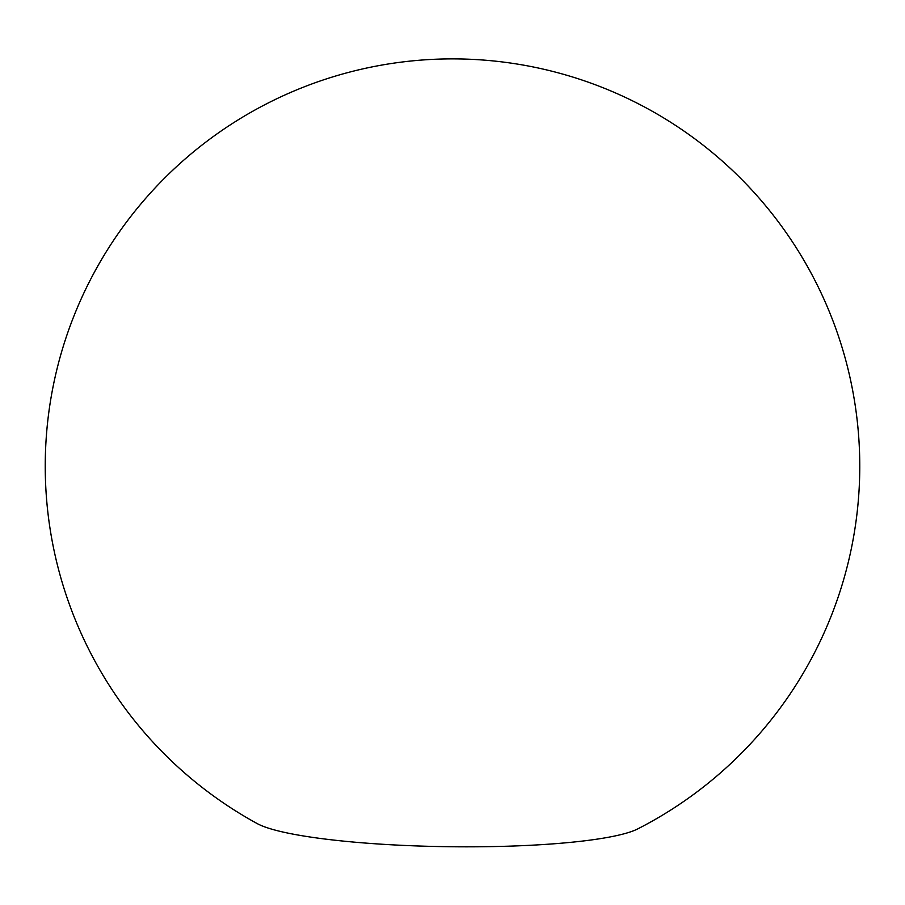 <?xml version="1.0" encoding="UTF-8"?>
<svg xmlns="http://www.w3.org/2000/svg" width="905" height="905" viewBox="0 0 905 905"><rect width="100%" height="100%" fill="white"/><g stroke="black" fill="none" stroke-linecap="round" stroke-linejoin="round"><path stroke-width="1.36" d="M599.302 838.799A196.758 27.433 0.8 0 0 637.697 828.923A407.295 407.295 0 0 0 458.19 58.927A407.295 407.295 0 0 0 257.246 823.607A196.758 27.433 0.8 0 0 405.214 845.474A196.758 27.433 0.8 0 0 599.302 838.799"/></g></svg>
